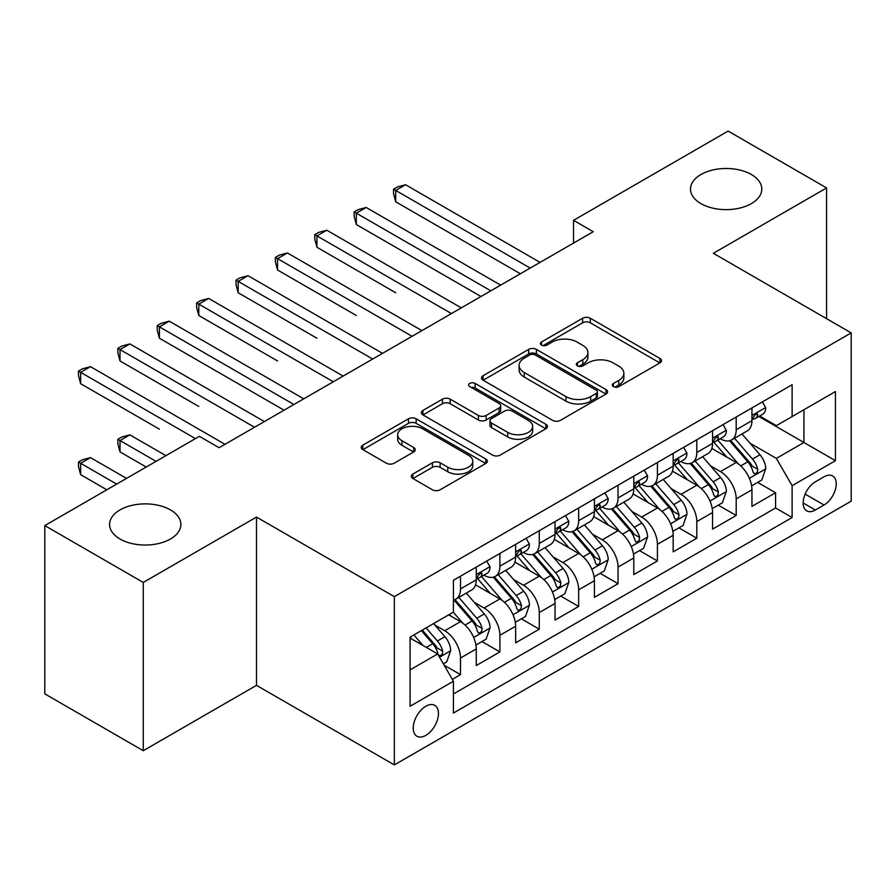 <?xml version="1.0" encoding="UTF-8"?>
<svg xmlns="http://www.w3.org/2000/svg" width="896" height="896" viewBox="0 0 896 896"><rect width="100%" height="100%" fill="white"/><g stroke="black" fill="none" stroke-linecap="round" stroke-linejoin="round"><path stroke-width="1.34" d="M613.424 386.613A3.83 2.206 0 0 0 618.845 386.613L659.915 362.902A5.466 3.158 0 0 0 661.517 360.662A5.466 3.158 0 0 0 659.915 358.434L590.33 318.259A5.466 3.158 0 0 0 582.602 318.259L541.52 341.981A3.83 2.206 0 0 0 540.4 343.538A3.83 2.206 0 0 0 541.52 345.094A3.83 2.206 0 0 0 546.93 345.094L552.25 342.026A17.494 10.102 0 0 1 576.99 342.026L582.792 345.374A17.494 10.102 0 0 1 587.91 352.52A17.494 10.102 0 0 1 582.792 359.666L577.472 362.734A3.83 2.206 0 0 0 576.352 364.291A3.83 2.206 0 0 0 577.472 365.859A3.83 2.206 0 0 0 582.893 365.859L588.202 362.79A17.494 10.102 0 0 1 612.942 362.79L618.744 366.139A17.494 10.102 0 0 1 623.862 373.274A17.494 10.102 0 0 1 618.744 380.419L613.424 383.488A3.83 2.206 0 0 0 612.304 385.056A3.83 2.206 0 0 0 613.424 386.613L613.424 383.488M170.442 509.902A35.65 20.586 0 0 0 131.589 505.445A35.65 20.586 0 0 0 109.581 524.462A35.65 20.586 0 0 0 120.019 539.011A35.65 20.586 0 0 0 158.872 543.469A35.65 20.586 0 0 0 180.88 524.462A35.65 20.586 0 0 0 170.442 509.902M751.363 174.507A35.65 20.586 0 0 0 712.51 170.05A35.65 20.586 0 0 0 690.502 189.067A35.65 20.586 0 0 0 700.952 203.616A35.65 20.586 0 0 0 739.794 208.074A35.65 20.586 0 0 0 761.802 189.067A35.65 20.586 0 0 0 751.363 174.507M425.846 735.358A17.819 10.293 120 0 0 437.494 719.656A17.819 10.293 120 0 0 434.762 705.365A17.819 10.293 120 0 0 425.846 706.25A17.819 10.293 120 0 0 414.198 721.963A17.819 10.293 120 0 0 416.931 736.243A17.819 10.293 120 0 0 425.846 735.358M412.888 474.051A5.466 3.158 0 0 0 411.286 476.28A5.466 3.158 0 0 0 412.888 478.509L432.41 489.787A5.466 3.158 0 0 0 440.138 489.787L485.755 463.445A5.466 3.158 0 0 0 487.357 461.216A5.466 3.158 0 0 0 485.755 458.987L416.17 418.813A5.466 3.158 0 0 0 408.442 418.813L362.824 445.144A5.466 3.158 0 0 0 361.222 447.384A5.466 3.158 0 0 0 362.824 449.613L386.4 463.221A5.466 3.158 0 0 0 394.139 463.221L413.661 451.954A5.466 3.158 0 0 0 415.262 449.725A5.466 3.158 0 0 0 413.661 447.485L401.968 440.742A14.627 8.445 0 0 1 397.678 434.773A14.627 8.445 0 0 1 406.706 426.966A14.627 8.445 0 0 1 422.643 428.792L468.462 455.246A14.627 8.445 0 0 1 472.741 461.216A14.627 8.445 0 0 1 463.714 469.022A14.627 8.445 0 0 1 447.776 467.186L440.138 462.784A5.466 3.158 0 0 0 432.41 462.784L412.888 474.051L412.888 478.509M256.491 517.07L143.259 582.445L44.8 525.594L44.8 693.862L143.259 750.702L256.491 685.339L394.341 764.915L394.341 596.646L256.491 517.07L256.491 685.339M826.582 318.674L826.582 187.925L713.35 253.299L851.2 332.886L394.341 596.646M826.582 187.925L728.123 131.085L573.541 220.326L573.541 243.074M44.8 525.594L199.382 436.341L219.072 447.72L593.23 231.694L573.541 220.326M552.642 420.37A5.466 3.158 0 0 0 560.37 420.37L605.987 394.038A5.466 3.158 0 0 0 607.589 391.798A5.466 3.158 0 0 0 605.987 389.57L536.402 349.395A5.466 3.158 0 0 0 528.674 349.395L483.056 375.738A5.466 3.158 0 0 0 481.454 377.966A5.466 3.158 0 0 0 483.056 380.195L552.642 420.37M471.24 387.442A3.83 2.206 0 0 1 475.126 387.979L475.126 383.432L545.877 424.278A5.466 3.158 0 0 1 547.478 426.507A5.466 3.158 0 0 1 545.877 428.747L500.259 455.078A5.466 3.158 0 0 1 492.52 455.078L422.934 414.904L422.934 410.435A5.466 3.158 0 0 0 421.333 412.675A5.466 3.158 0 0 0 422.934 414.904M422.934 410.435L442.456 399.168A5.466 3.158 0 0 1 450.195 399.168L478.408 415.464A5.466 3.158 0 0 0 486.147 415.464L499.094 407.982A5.466 3.158 0 0 0 500.696 405.754A5.466 3.158 0 0 0 499.094 403.525L469.717 386.557A3.83 2.206 0 0 1 468.597 385A3.83 2.206 0 0 1 470.96 382.95A3.83 2.206 0 0 1 475.126 383.432M452.334 679.37L460.499 674.643L444.158 665.213M434.862 625.05L444.752 630.762A22.277 12.858 60 0 1 460.499 658.045L476.258 648.95L476.258 665.549L499.89 651.907L481.97 641.558M474.242 602.314L484.131 608.026A22.277 12.858 60 0 1 499.89 635.309L515.648 626.214L515.648 642.813L539.269 629.171L521.349 618.822M513.632 579.578L523.522 585.278A22.277 12.858 60 0 1 539.269 612.573L555.027 603.478L555.027 620.077L578.659 606.435L560.739 596.086M553.011 556.842L562.901 562.542A22.277 12.858 60 0 1 578.659 589.837L594.418 580.731L594.418 597.341L618.038 583.688L600.118 573.35M592.402 534.094L602.291 539.806A22.277 12.858 60 0 1 618.038 567.09L633.797 557.995L633.797 574.594L657.429 560.952L639.509 550.603M631.781 511.358L641.67 517.07A22.277 12.858 60 0 1 657.429 544.354L673.176 535.259L673.176 551.858L696.808 538.216L678.888 527.867M671.171 488.622L681.061 494.334A22.277 12.858 60 0 1 696.808 521.618L712.566 512.523L712.566 529.122L736.198 515.48L736.198 498.882A22.277 12.858 -120 0 0 720.44 471.587L710.55 465.886M718.278 505.131L736.198 515.48M476.258 648.95A22.277 12.858 -120 0 0 460.499 621.667L448.683 614.846M515.648 626.214A22.277 12.858 -120 0 0 499.89 598.931L475.53 584.864M555.027 603.478A22.277 12.858 -120 0 0 539.269 576.184L514.92 562.128M594.418 580.731A22.277 12.858 -120 0 0 578.659 553.448L554.299 539.392M633.797 557.995A22.277 12.858 -120 0 0 618.038 530.712L593.69 516.645M673.176 535.259A22.277 12.858 -120 0 0 657.429 507.976L633.069 493.909M712.566 512.523A22.277 12.858 -120 0 0 696.808 485.24L672.459 471.173M824.029 476.818L815.36 481.824A17.27 9.968 120 0 0 804.082 497.045A17.27 9.968 120 0 0 806.725 510.877A17.27 9.968 120 0 0 815.36 510.026L824.029 505.019A17.27 9.968 120 0 0 835.307 489.798A17.27 9.968 120 0 0 832.653 475.966A17.27 9.968 120 0 0 824.029 476.818M394.341 764.915L851.2 501.155L851.2 332.886M410.088 669.872L437.662 653.957L453.421 681.24L453.421 713.07L792.12 517.518L792.12 485.688L776.373 458.405L749.941 443.139M453.421 681.24L410.088 706.25L410.088 637.123L453.421 612.114L453.421 580.283L792.12 384.731L792.12 416.562L835.442 391.552L835.442 460.678L792.12 485.688M483.93 575.165L484.131 575.277A22.277 12.858 60 0 0 495.275 576.386L511.034 567.291A22.277 12.858 -120 0 0 515.648 557.088L515.648 544.354M523.309 552.418L523.522 552.541A22.277 12.858 60 0 0 534.654 553.638L550.413 544.544A22.277 12.858 -120 0 0 555.027 534.352L555.027 521.618M562.699 529.682L562.901 529.805A22.277 12.858 60 0 0 574.045 530.902L589.803 521.808A22.277 12.858 -120 0 0 594.418 511.616L594.418 498.882M602.078 506.946L602.291 507.058A22.277 12.858 60 0 0 613.424 508.166L629.182 499.072A22.277 12.858 -120 0 0 633.797 488.869L633.797 476.134M641.469 484.21L641.67 484.322A22.277 12.858 60 0 0 652.814 485.43L668.573 476.336A22.277 12.858 -120 0 0 673.176 466.133L673.176 453.398M680.848 461.462L681.061 461.586A22.277 12.858 60 0 0 692.194 462.694L707.952 453.589A22.277 12.858 -120 0 0 712.566 443.397L712.566 430.662M453.421 693.974L775.578 507.976L775.578 492.744L751.946 506.386L751.946 489.787A22.277 12.858 -120 0 0 736.198 462.493L711.838 448.437M720.238 438.726L720.44 438.85A22.277 12.858 -120 0 0 731.584 439.947A22.277 12.858 -120 0 0 736.198 429.755L736.198 417.021M731.584 439.947L747.331 430.853A22.277 12.858 -120 0 0 751.946 420.661L751.946 407.926M460.499 576.184L460.499 588.918A22.277 12.858 60 0 1 455.885 599.122A22.277 12.858 60 0 1 453.421 600.018M455.885 599.122L471.643 590.027A22.277 12.858 -120 0 0 476.258 579.824L476.258 567.09M499.89 553.448L499.89 566.182A22.277 12.858 60 0 1 495.275 576.386M539.269 530.712L539.269 543.446A22.277 12.858 60 0 1 534.654 553.638M578.659 507.976L578.659 520.71A22.277 12.858 60 0 1 574.045 530.902M618.038 485.229L618.038 497.963A22.277 12.858 60 0 1 613.424 508.166M657.429 462.493L657.429 475.227A22.277 12.858 60 0 1 652.814 485.43M696.808 439.757L696.808 452.491A22.277 12.858 60 0 1 692.194 462.694M696.808 521.618L696.808 538.216M657.429 544.354L657.429 560.952M618.038 567.09L618.038 583.688M578.659 589.837L578.659 606.435M539.269 612.573L539.269 629.171M499.89 635.309L499.89 651.907M460.499 658.045L460.499 674.643M437.662 653.957L410.088 638.042M776.373 458.405L803.936 442.49L803.936 409.741L835.442 391.552M758.834 416.45L835.442 460.678M759.618 415.99L776.373 425.656L792.12 416.562M143.259 582.445L143.259 750.702M757.658 482.395L775.578 492.744M775.578 507.976L792.12 517.518M614.958 387.15L618.744 384.966A17.494 10.102 0 0 0 623.862 377.821L623.862 373.274M587.91 352.52L587.91 357.067A17.494 10.102 0 0 1 582.792 364.213L579.006 366.397M659.837 362.947L590.33 322.806A5.466 3.158 0 0 0 582.602 322.806L543.054 345.643M605.909 394.072L536.402 353.942A5.466 3.158 0 0 0 528.674 353.942L483.123 380.24M596.322 393.366A3.83 2.206 0 0 0 597.442 391.798A3.83 2.206 0 0 0 596.322 390.242L535.237 354.973A3.83 2.206 0 0 0 529.827 354.973L524.227 358.21A17.494 10.102 0 0 0 519.098 365.355A17.494 10.102 0 0 0 524.227 372.501L565.97 396.603A17.494 10.102 0 0 0 590.71 396.603L596.322 393.366L596.322 397.914A3.83 2.206 0 0 0 597.442 396.346L597.442 391.798M519.098 365.355L519.098 369.902A17.494 10.102 0 0 0 524.227 377.048L524.227 372.501M596.322 397.914L590.71 401.15A17.494 10.102 0 0 1 565.97 401.15L524.227 377.048M423.013 414.949L442.456 403.715L442.456 399.168M500.696 405.754L500.696 410.301A5.466 3.158 0 0 1 499.094 412.53L486.147 420.011A5.466 3.158 0 0 1 478.408 420.011L450.195 403.715A5.466 3.158 0 0 0 442.456 403.715M475.126 387.979L545.798 428.781M507.696 432.365A14.627 8.445 0 0 0 523.634 434.202A14.627 8.445 0 0 0 532.661 426.395A14.627 8.445 0 0 0 528.382 420.426L512.243 411.107A5.466 3.158 0 0 0 504.504 411.107L491.557 418.589A5.466 3.158 0 0 0 489.955 420.818A5.466 3.158 0 0 0 491.557 423.046L507.696 432.365L507.696 436.912A14.627 8.445 0 0 0 523.634 438.749A14.627 8.445 0 0 0 532.661 430.942L532.661 426.395M489.955 420.818L489.955 425.365A5.466 3.158 0 0 0 491.557 427.594L491.557 423.046M507.696 436.912L491.557 427.594M472.741 461.216L472.741 465.763A14.627 8.445 0 0 1 463.714 473.57A14.627 8.445 0 0 1 447.776 471.733L440.138 467.331A5.466 3.158 0 0 0 432.41 467.331L412.955 478.554M397.678 434.773L397.678 439.32A14.627 8.445 0 0 0 401.968 445.29L401.968 440.742M413.582 451.998L401.968 445.29M485.688 463.49L416.17 423.36A5.466 3.158 0 0 0 408.442 423.36L362.891 449.658M751.621 485.878L761.802 480.01L765.733 468.63A14.762 8.523 -120 0 0 759.987 454.776L741.989 433.944M738.382 463.938L717.819 440.126M726.678 457.005L714.75 443.184A35.37 20.418 -120 0 0 713.653 441.952M395.718 292.757L316.949 247.274L316.949 235.906L326.794 230.216L461.294 307.877M729.579 440.754L747.779 461.821A14.762 8.523 60 0 1 753.043 471.99L754.118 473.738L756.112 473.458L757.445 471.834L757.77 469.269A14.762 8.523 -120 0 0 752.506 459.099L734.507 438.267M730.643 440.406L750.198 463.053A7.515 4.346 60 0 1 752.102 465.987L757.77 469.269M762.384 401.901L765.733 407.691A14.762 8.523 60 0 1 762.675 414.221L755.194 418.544A14.762 8.523 -120 0 0 757.77 415.15L757.456 413.84L755.608 414.198L753.043 417.872A14.762 8.523 60 0 1 751.946 419.978M530.219 268.083L395.718 190.434L405.563 184.744L540.064 262.394M752.438 419.238L752.506 419.238A14.762 8.523 -120 0 0 755.194 418.544M520.363 273.762L395.718 201.802L395.718 190.434L393.546 189.179L397.488 186.906L405.563 184.744M395.718 201.802L393.546 193.726L393.546 189.179M712.23 508.614L722.411 502.746L726.354 491.378A14.762 8.523 -120 0 0 720.597 477.512L702.61 456.68M699.003 486.674L678.44 462.862M687.299 479.741L675.36 465.92A35.37 20.418 -120 0 0 674.262 464.688M356.328 315.493L277.558 270.01L277.558 258.642L287.414 252.963L421.904 330.613M690.189 463.49L708.389 484.568A14.762 8.523 60 0 1 713.653 494.726L714.728 496.485L716.722 496.205L718.054 494.581L718.379 492.005A14.762 8.523 -120 0 0 713.115 481.835L695.128 461.003M691.264 463.142L710.819 485.789A7.515 4.346 60 0 1 712.712 488.734L718.379 492.005M672.851 531.362L683.032 525.482L686.963 514.114A14.762 8.523 -120 0 0 681.218 500.248L663.219 479.416M659.613 509.41L639.05 485.598M647.909 502.477L635.981 488.656A35.37 20.418 -120 0 0 634.883 487.424M316.949 338.229L238.179 292.757L238.179 281.378L248.024 275.699L382.525 353.349M650.81 486.226L669.01 507.304A14.762 8.523 60 0 1 674.274 517.474L675.349 519.221L677.342 518.941L678.675 517.317L679 514.741A14.762 8.523 -120 0 0 673.736 504.571L655.738 483.739M651.874 485.89L671.429 508.525A7.515 4.346 60 0 1 673.333 511.47L679 514.741M633.461 554.098L643.642 548.218L647.584 536.85A14.762 8.523 -120 0 0 641.827 522.995L623.84 502.152M620.234 532.157L599.67 508.334M608.53 525.213L596.59 511.403A35.37 20.418 -120 0 0 595.493 510.171M277.558 360.965L198.789 315.493L198.789 304.125L208.645 298.435L343.134 376.085M611.419 508.962L629.619 530.04A14.762 8.523 60 0 1 634.883 540.21L635.958 541.957L637.952 541.677L639.285 540.053L639.61 537.477A14.762 8.523 -120 0 0 634.346 527.307L616.358 506.475M612.494 508.626L632.05 531.261A7.515 4.346 60 0 1 633.942 534.206L639.61 537.477M594.082 576.834L604.262 570.954L608.194 559.586A14.762 8.523 -120 0 0 602.448 545.731L584.45 524.899M580.843 554.893L560.28 531.082M569.139 547.96L557.211 534.139A35.37 20.418 -120 0 0 556.114 532.907M238.179 383.712L284.054 410.2M572.04 531.709L590.24 552.776A14.762 8.523 60 0 1 595.504 562.946L596.579 564.693L598.573 564.413L599.906 562.789L600.23 560.213A14.762 8.523 -120 0 0 594.966 550.054L576.968 529.211M573.104 531.362L592.67 554.008A7.515 4.346 60 0 1 594.563 556.942L600.23 560.213M723.005 424.637L726.354 430.438A14.762 8.523 60 0 1 723.296 436.968L715.814 441.28A14.762 8.523 -120 0 0 718.379 437.886L718.066 436.576L716.229 436.946L713.653 440.608A14.762 8.523 60 0 1 712.566 442.714M490.829 290.819L356.328 213.17L366.184 207.48L500.674 285.13M713.059 441.974L713.115 441.974A14.762 8.523 -120 0 0 715.814 441.28M480.984 296.509L356.328 224.538L356.328 213.17L354.166 211.915L358.109 209.642L366.184 207.48M356.328 224.538L354.166 216.462L354.166 211.915M683.614 447.373L686.963 453.174A14.762 8.523 60 0 1 683.906 459.704L676.424 464.027A14.762 8.523 -120 0 0 679 460.622L678.686 459.312L676.838 459.682L674.274 463.355A14.762 8.523 60 0 1 673.176 465.45M451.45 313.555L314.776 234.651L318.718 232.378L326.794 230.216M673.669 464.71L673.736 464.71A14.762 8.523 -120 0 0 676.424 464.027M316.949 247.274L314.776 239.198L314.776 234.651M644.235 470.109L647.584 475.91A14.762 8.523 60 0 1 644.526 482.44L637.045 486.763A14.762 8.523 -120 0 0 639.61 483.358L639.296 482.048L637.459 482.418L634.883 486.091A14.762 8.523 60 0 1 633.797 488.186M412.059 336.291L275.397 257.398L279.339 255.125L287.414 252.963M634.29 487.458L634.346 487.458A14.762 8.523 -120 0 0 637.045 486.763M277.558 270.01L275.397 261.946L275.397 257.398M604.845 492.856L608.194 498.646A14.762 8.523 60 0 1 605.136 505.176L597.654 509.499A14.762 8.523 -120 0 0 600.23 506.094L599.917 504.795L598.069 505.154L595.504 508.827A14.762 8.523 60 0 1 594.418 510.933M372.68 359.038L236.018 280.134L239.949 277.861L248.024 275.699M594.91 510.194L594.966 510.194A14.762 8.523 -120 0 0 597.654 509.499M238.179 292.757L236.018 284.682L236.018 280.134M554.691 599.57L564.872 593.701L568.814 582.322A14.762 8.523 -120 0 0 563.058 568.467L545.07 547.635M541.464 577.629L520.901 553.818M529.76 570.696L517.821 556.875A35.37 20.418 -120 0 0 516.723 555.643M198.789 406.448L120.019 360.965L120.019 349.597L129.875 343.918L264.365 421.568M532.65 554.445L550.85 575.512A14.762 8.523 60 0 1 556.114 585.682L557.189 587.44L559.182 587.149L560.515 585.536L560.84 582.96A14.762 8.523 -120 0 0 555.576 572.79L537.589 551.958M533.725 554.098L553.28 576.744A7.515 4.346 60 0 1 555.173 579.69L560.84 582.96M565.466 515.592L568.814 521.382A14.762 8.523 60 0 1 565.757 527.912L558.275 532.235A14.762 8.523 -120 0 0 560.84 528.842L560.526 527.531L558.69 527.901L556.114 531.563A14.762 8.523 60 0 1 555.027 533.669M333.29 381.774L196.627 302.87L200.57 300.597L208.645 298.435M555.52 532.93L555.576 532.93A14.762 8.523 -120 0 0 558.275 532.235M198.789 315.493L196.627 307.418L196.627 302.87M515.312 622.317L525.493 616.437L529.424 605.069A14.762 8.523 -120 0 0 523.678 591.203L505.68 570.371M502.074 600.365L481.51 576.554M490.37 593.432L478.442 579.611A35.37 20.418 -120 0 0 477.344 578.379M159.41 429.184L80.64 383.701L80.64 372.333L90.485 366.654L224.986 444.304M493.27 577.181L511.47 598.259A14.762 8.523 60 0 1 516.734 608.429L517.81 610.176L519.803 609.896L521.136 608.272L521.461 605.696A14.762 8.523 -120 0 0 516.197 595.526L498.198 574.694M494.334 576.834L513.901 599.48A7.515 4.346 60 0 1 515.794 602.426L521.461 605.696M526.075 538.328L529.424 544.13A14.762 8.523 60 0 1 526.366 550.659L518.885 554.971A14.762 8.523 -120 0 0 521.461 551.578L521.147 550.267L519.299 550.637L516.734 554.31A14.762 8.523 60 0 1 515.648 556.405M293.91 404.51L159.41 326.861L169.254 321.171L303.755 398.832M516.141 555.666L516.197 555.666A14.762 8.523 -120 0 0 518.885 554.971M284.066 410.2L159.41 338.229L159.41 326.861L157.248 325.606L161.179 323.333L169.254 321.171M159.41 338.229L157.248 330.154L157.248 325.606M475.933 645.053L486.102 639.173L490.045 627.805A14.762 8.523 -120 0 0 484.299 613.95L466.301 593.107M462.694 623.101L453.275 612.192M450.99 616.168L449.456 614.398M165.906 455.672L129.875 434.874L120.019 440.552L120.019 451.92L146.216 467.04M453.88 599.917L472.08 620.995A14.762 8.523 60 0 1 477.344 631.165L478.419 632.912L480.413 632.632L481.746 631.008L482.07 628.432A14.762 8.523 -120 0 0 476.806 618.262L458.819 597.43M454.955 599.581L474.51 622.216A7.515 4.346 60 0 1 476.403 625.162L482.07 628.432M120.019 451.92L117.858 443.856L117.858 439.298L156.061 461.362M117.858 439.298L121.8 437.024L129.875 434.874M486.696 561.064L490.045 566.866A14.762 8.523 60 0 1 486.987 573.395L479.506 577.718A14.762 8.523 -120 0 0 482.07 574.314L481.757 573.003L479.92 573.373L477.344 577.046A14.762 8.523 60 0 1 476.258 579.141M254.52 427.246L117.858 348.342L121.8 346.069L129.875 343.918M476.75 578.402L476.806 578.402A14.762 8.523 -120 0 0 479.506 577.718M120.019 360.965L117.858 352.901L117.858 348.342M443.374 663.846L446.723 661.909L450.654 650.541A14.762 8.523 -120 0 0 444.909 636.686L433.574 623.571M423.002 645.49L413.885 634.939M411.6 638.915L410.088 637.157M126.526 478.408L90.485 457.61L80.64 463.288L80.64 474.667L106.826 489.787M421.366 630.616L432.701 643.731A14.762 8.523 60 0 1 437.965 653.901L439.04 655.648L441.034 655.368L442.366 653.744L442.691 651.168A14.762 8.523 -120 0 0 437.427 641.01L426.093 627.883M422.285 630.09L435.131 644.963A7.515 4.346 60 0 1 437.024 647.898L442.691 651.168M80.64 474.667L78.478 466.592L78.478 462.045L116.67 484.098M78.478 462.045L82.41 459.771L90.485 457.61M195.451 438.614L78.478 371.09L82.41 368.816L90.485 366.654M80.64 383.701L78.478 375.637L78.478 371.09M444.752 630.762L460.499 621.667M484.131 608.026L499.89 598.931M523.522 585.278L539.269 576.184M562.901 562.542L578.659 553.448M602.291 539.806L618.038 530.712M641.67 517.07L657.429 507.976M681.061 494.334L696.808 485.24M720.44 471.587L736.198 462.493M736.198 429.755L751.946 420.661M460.499 588.918L476.258 579.824M499.89 566.182L515.648 557.088M539.269 543.446L555.027 534.352M578.659 520.71L594.418 511.616M618.038 497.963L633.797 488.869M657.429 475.227L673.176 466.133M696.808 452.491L712.566 443.397M736.198 498.882L751.946 489.787M805.134 494.11L824.029 505.019M803.152 502.97L815.36 510.026M618.744 384.966L618.744 380.419M577.472 365.859L577.472 362.734M582.792 364.213L582.792 359.666M541.52 345.094L541.52 341.981M582.602 322.806L582.602 318.259M590.33 322.806L590.33 318.259M659.915 362.902L659.915 358.434M483.056 380.195L483.056 375.738M528.674 353.942L528.674 349.395M536.402 353.942L536.402 349.395M605.987 394.038L605.987 389.57M565.97 401.15L565.97 396.603M590.71 401.15L590.71 396.603M450.195 403.715L450.195 399.168M478.408 420.011L478.408 415.464M486.147 420.011L486.147 415.464M499.094 412.53L499.094 407.982M545.877 428.747L545.877 424.278M432.41 467.331L432.41 462.784M440.138 467.331L440.138 462.784M447.776 471.733L447.776 467.186M413.661 451.954L413.661 447.485M362.824 449.613L362.824 445.144M408.442 423.36L408.442 418.813M416.17 423.36L416.17 418.813M485.755 463.445L485.755 458.987M749.37 478.307L765.632 468.922M752.506 459.099L759.987 454.776M740.734 465.886L747.779 461.821M765.632 407.523L751.946 415.43M755.854 414.042L757.77 415.15M709.979 501.054L726.253 491.658M713.115 481.835L720.597 477.512M701.355 488.622L708.389 484.568M670.6 523.79L686.862 514.394M673.736 504.571L681.218 500.248M661.965 511.37L669.01 507.304M631.21 546.526L647.483 537.141M634.346 527.307L641.827 522.995M622.586 534.106L629.619 530.04M591.83 569.262L608.104 559.877M594.966 550.054L602.448 545.731M583.195 556.842L590.24 552.776M726.253 430.259L712.566 438.166M716.475 436.789L718.379 437.886M686.862 453.006L673.176 460.902M677.085 459.525L679 460.622M647.483 475.742L633.797 483.638M637.706 482.261L639.61 483.358M608.104 498.478L594.418 506.386M598.326 504.997L600.23 506.094M552.44 592.01L568.714 582.613M555.576 572.79L563.058 568.467M543.816 579.578L550.85 575.512M568.714 521.214L555.027 529.122M558.936 527.733L560.84 528.842M513.061 614.746L529.334 605.349M516.197 595.526L523.678 591.203M504.426 602.325L511.47 598.259M529.334 543.962L515.648 551.858M519.557 550.48L521.461 551.578M473.682 637.482L489.944 628.085M476.806 618.262L484.299 613.95M465.046 625.061L472.08 620.995M489.944 566.698L476.258 574.594M480.166 573.216L482.07 574.314M439.533 657.194L450.565 650.832M437.427 641.01L444.909 636.686M426.328 647.416L432.701 643.731"/></g></svg>

